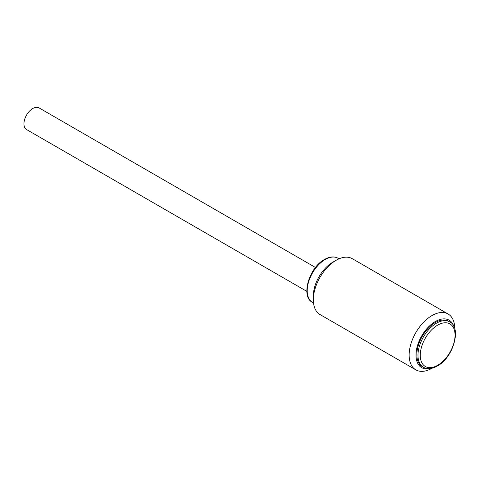 <?xml version="1.0" encoding="UTF-8"?>
<svg xmlns="http://www.w3.org/2000/svg" width="479" height="479" viewBox="0 0 479 479"><rect width="100%" height="100%" fill="white"/><g stroke="black" fill="none" stroke-linecap="round" stroke-linejoin="round"><path stroke-width="0.72" d="M306.847 291.37L26.537 129.534A12.502 7.215 -60 0 1 23.95 123.81A12.502 7.215 -60 0 1 29.405 111.236A12.502 7.215 -60 0 1 39.038 107.883L315.487 267.492M453.906 326.612A27.417 15.831 120 0 0 435.375 321.511A27.417 15.831 120 0 0 416.203 351.634A27.417 15.831 120 0 0 429.669 368.591M431.956 368.261L431.956 368.261A32.255 18.621 -60 0 1 415.826 369.86A32.255 18.621 -60 0 1 410.88 344.012A32.255 18.621 -60 0 1 431.956 315.583A32.255 18.621 -60 0 1 448.087 313.984A32.255 18.621 -60 0 1 454.763 328.756L454.763 328.851M313.344 299.782L313.344 295.83A27.417 15.831 -60 0 1 332.731 262.252L336.156 260.277A32.255 18.621 120 0 0 313.344 299.782A32.255 18.621 120 0 0 320.026 314.547L415.826 369.86M435.375 322.499A26.207 15.13 120 0 0 418.257 345.593A26.207 15.13 120 0 0 422.274 366.597L423.412 367.255A26.207 15.13 -60 0 1 419.394 346.251A26.207 15.13 -60 0 1 436.519 323.157A26.207 15.13 -60 0 1 449.619 321.858L448.482 321.199A26.207 15.13 120 0 0 435.375 322.499M448.087 313.984L352.287 258.678A32.255 18.621 120 0 0 336.156 260.277L332.731 262.252M325.247 259.492A25.501 14.723 120 0 0 308.751 281.418A25.501 14.723 120 0 0 311.907 302.027C300.794 295.92 309.302 267.372 324.517 259.45C329.372 256.732 333.665 256.217 337.384 257.906A25.501 14.723 120 0 0 325.247 259.492M437.656 325.133A24.597 14.202 120 0 0 420.263 355.256A24.597 14.202 120 0 0 437.656 365.297A24.597 14.202 120 0 0 455.05 335.174A24.597 14.202 120 0 0 437.656 325.133M311.907 302.027L313.547 303.165M423.412 367.255C427.34 369.417 431.974 369.01 437.321 366.034C453.391 357.687 461.912 327.343 449.619 321.858M337.384 257.906L339.186 258.762"/></g></svg>
